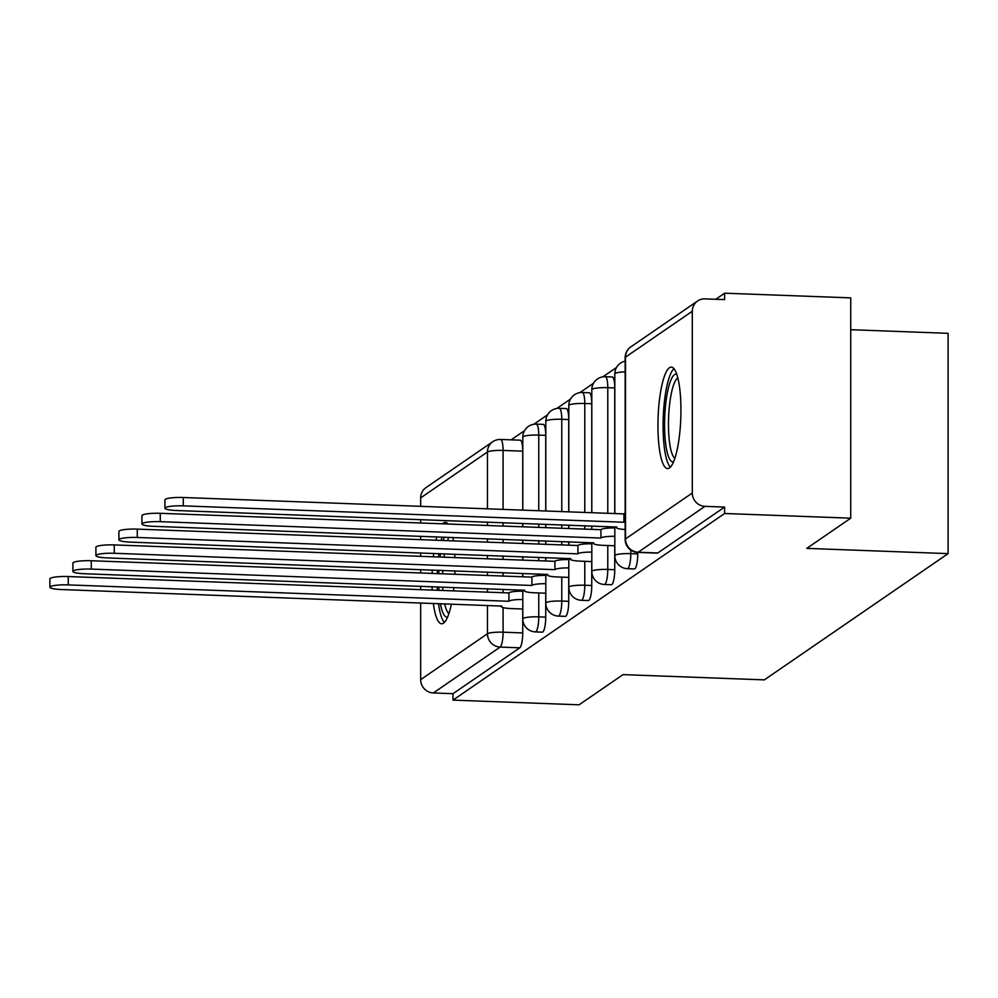 <?xml version="1.0" encoding="UTF-8"?>
<svg xmlns="http://www.w3.org/2000/svg" width="998" height="998" viewBox="0 0 998 998"><rect width="100%" height="100%" fill="white"/><g stroke="black" fill="none" stroke-linecap="round" stroke-linejoin="round"><path stroke-width="1.5" d="M634.329 568.935A13.011 2.907 -87.9 0 0 634.803 568.773A13.011 2.907 -87.9 0 0 637.759 553.902L630.786 553.641A13.011 2.907 92.1 0 1 627.842 568.511A13.011 2.907 92.1 0 1 627.355 568.673L634.329 568.935M611.312 584.741A13.011 2.907 -87.9 0 0 611.799 584.579A13.011 2.907 -87.9 0 0 614.756 569.708L607.782 569.446A13.011 2.907 92.1 0 1 604.825 584.317A13.011 2.907 92.1 0 1 604.351 584.479L611.312 584.741M588.309 600.547A13.011 2.907 -87.9 0 0 588.795 600.384A13.011 2.907 -87.9 0 0 591.752 585.514L584.778 585.252A13.011 2.907 92.1 0 1 581.822 600.122A13.011 2.907 92.1 0 1 581.347 600.285L588.309 600.547M565.305 616.352A13.011 2.907 -87.9 0 0 565.791 616.19A13.011 2.907 -87.9 0 0 568.735 601.32L561.774 601.058A13.011 2.907 92.1 0 1 558.818 615.928A13.011 2.907 92.1 0 1 558.331 616.09L565.305 616.352M542.301 632.158A13.011 2.907 -87.9 0 0 542.787 631.996A13.011 2.907 -87.9 0 0 545.731 617.126L538.758 616.864A13.011 2.907 92.1 0 1 535.814 631.734A13.011 2.907 92.1 0 1 535.327 631.896L542.301 632.158M448.152 524.025A50.748 11.352 -87.9 0 0 445.395 522.341A50.748 11.352 -87.9 0 0 443.511 522.964A50.748 11.352 -87.9 0 0 442.538 523.813M436.837 536.862A50.748 11.352 -87.9 0 0 436.014 540.23M433.731 553.416A50.748 11.352 -87.9 0 0 433.332 556.797M432.284 570.02A50.748 11.352 -87.9 0 0 432.134 573.413M432.084 586.674A50.748 11.352 -87.9 0 0 432.209 590.08M433.332 603.378A50.748 11.352 -87.9 0 0 441.627 623.775A50.748 11.352 -87.9 0 0 443.511 623.164A50.748 11.352 -87.9 0 0 451.408 604.052M669.433 367.738A50.748 11.352 -87.9 0 0 657.981 421.593A50.748 11.352 -87.9 0 0 667.55 468.561A50.748 11.352 -87.9 0 0 669.433 467.937A50.748 11.352 -87.9 0 0 680.898 414.083A50.748 11.352 -87.9 0 0 671.33 367.127A50.748 11.352 -87.9 0 0 669.433 367.738M850.733 518.187L806.783 548.376L948.1 553.628L764.356 679.875L623.026 674.623L579.09 704.813L452.98 700.122L724.623 513.496L850.733 518.187L850.733 297.878L724.623 293.187L715.753 299.275M616.539 367.439L602.854 376.845M593.536 383.244L579.85 392.651M570.532 399.05L556.847 408.456M547.528 414.856L533.843 424.262M524.511 430.662L511.151 439.844M850.733 329.702L948.1 333.332L948.1 553.628M453.529 590.878A50.748 11.352 -87.9 0 0 453.903 587.485M454.826 574.262A50.748 11.352 -87.9 0 0 454.938 570.868M454.876 557.595A50.748 11.352 -87.9 0 0 454.726 554.189M453.429 540.879A50.748 11.352 -87.9 0 0 452.867 537.46M724.623 293.187L724.623 299.612L704.975 298.876A13.011 12.512 55.5 0 0 692.3 311.251L692.3 493.024A13.011 12.512 55.5 0 0 704.975 506.335L638.171 552.231A13.011 2.907 92.1 0 1 637.685 552.393L657.333 553.129A13.011 2.907 92.1 0 0 657.807 552.967L638.171 552.231A13.011 12.512 55.5 0 1 625.496 538.92L692.3 493.024M724.623 513.496L724.623 507.071L704.975 506.335M522.727 451.158L503.079 450.435A13.011 2.907 92.1 0 0 500.622 439.457L520.257 440.18A13.011 2.907 92.1 0 1 522.727 451.158L522.727 510.14M522.727 523.401L522.727 526.794M522.727 540.068L522.727 543.461M522.727 556.722L522.727 560.128M522.727 573.388L522.727 576.782M522.727 590.043L522.727 591.178M522.727 609.005L522.727 632.932L503.079 632.196A13.011 2.907 92.1 0 1 500.135 647.066L433.332 692.961A13.011 12.512 -124.5 0 1 420.657 679.65L420.657 602.917M420.657 589.656L420.657 586.25M420.657 572.989L420.657 569.584M420.657 556.323L420.657 552.929M420.657 539.669L420.657 536.263M420.657 523.002L420.657 519.609M420.657 506.335L420.657 497.89A13.011 12.512 -124.5 0 1 425.959 487.635L492.763 441.727A13.011 12.512 -124.5 0 0 487.461 451.982L420.657 497.89M433.332 692.961L452.98 693.697L452.98 700.122M637.759 552.393L637.759 553.902M614.756 387.935L607.782 387.686A13.011 2.907 92.1 0 0 605.312 376.708L612.285 376.957A13.011 2.907 -87.9 0 1 614.756 387.935L614.756 513.558M614.756 526.819L614.756 527.954M614.756 545.781L614.756 569.708M591.752 403.741L584.778 403.491A13.011 2.907 92.1 0 0 582.308 392.513L589.282 392.763A13.011 2.907 -87.9 0 1 591.752 403.741L591.752 512.71M591.752 525.971L591.752 529.364M591.752 542.625L591.752 543.76M591.752 561.587L591.752 585.514M568.735 419.547L561.774 419.297A13.011 2.907 92.1 0 0 559.304 408.319L566.278 408.569A13.011 2.907 -87.9 0 1 568.735 419.547L568.735 511.849M568.735 525.11L568.735 528.516M568.735 541.777L568.735 545.17M568.735 558.431L568.735 559.566M568.735 577.393L568.735 601.32M545.731 435.353L538.758 435.103A13.011 2.907 92.1 0 0 536.3 424.125L543.274 424.375A13.011 2.907 -87.9 0 1 545.731 435.353L545.731 510.988M545.731 524.262L545.731 527.655M545.731 540.916L545.731 544.322M545.731 557.583L545.731 560.976M545.731 574.237L545.731 575.372M545.731 593.199L545.731 617.126M724.623 507.071L657.807 552.967M452.98 693.697L519.783 647.802A13.011 2.907 -87.9 0 0 522.727 632.932M522.802 599.524A13.011 2.083 180 0 0 508.918 601.12L508.918 592.775A13.011 2.083 -0 0 1 522.802 591.178M508.693 601.27L68.251 584.89A14.97 2.395 180 0 0 49.9 587.223L49.9 578.865A14.97 2.395 -0 0 1 68.251 576.545L508.693 592.924M49.9 587.223A14.97 2.395 180 0 0 61.477 589.544L501.682 606.085A13.011 2.083 180 0 0 501.345 606.559A13.011 2.083 180 0 0 511.413 608.58L522.802 609.005M545.806 583.718A13.011 2.083 180 0 0 531.922 585.315L531.922 576.969A13.011 2.083 -0 0 1 545.806 575.372M531.697 585.464L91.267 569.085A14.97 2.395 180 0 0 72.904 571.417L72.904 563.059A14.97 2.395 -0 0 1 91.267 560.739L531.697 577.118M72.904 571.417A14.97 2.395 180 0 0 84.481 573.738L524.699 590.28A13.011 2.083 180 0 0 524.349 590.754A13.011 2.083 180 0 0 534.417 592.775L545.806 593.199M568.81 567.912A13.011 2.083 180 0 0 554.925 569.509L554.925 561.163A13.011 2.083 -0 0 1 568.81 559.566M554.701 569.658L114.271 553.279A14.97 2.395 180 0 0 95.908 555.612L95.908 547.253A14.97 2.395 -0 0 1 114.271 544.92L554.701 561.313M95.908 555.612A14.97 2.395 180 0 0 107.485 557.932L547.702 574.474A13.011 2.083 180 0 0 547.353 574.948A13.011 2.083 180 0 0 557.42 576.969L568.81 577.393M440.018 557.046A43.924 9.83 92.1 0 1 440.48 553.665M443.199 540.504A43.924 9.83 92.1 0 1 444.272 537.149M448.826 537.311A40.669 9.094 -87.9 0 0 447.503 540.667M444.459 553.815A40.669 9.094 -87.9 0 0 443.973 557.196M438.883 553.603A50.424 11.277 -87.9 0 0 438.683 555.162A50.424 11.277 -87.9 0 0 438.471 556.984M437.423 570.207A50.424 11.277 -87.9 0 0 437.286 573.601M437.236 586.861A50.424 11.277 -87.9 0 0 437.361 590.267M438.496 603.578A50.424 11.277 -87.9 0 0 444.372 622.428M442.002 537.061A50.424 11.277 -87.9 0 0 441.178 540.429M447.603 617.063A43.924 9.83 92.1 0 1 440.417 603.653M438.92 590.329A43.924 9.83 92.1 0 1 438.758 586.924M438.733 573.663A43.924 9.83 92.1 0 1 438.883 570.27M442.775 570.407A40.669 9.094 -87.9 0 0 442.638 573.8M442.7 587.074A40.669 9.094 -87.9 0 0 442.887 590.479M444.646 603.802A40.669 9.094 -87.9 0 0 448.938 613.521M673.538 461.849A43.924 9.83 92.1 0 1 665.891 402.269A43.924 9.83 92.1 0 1 676.794 374.262M677.854 377.893A40.669 9.094 -87.9 0 0 669.695 403.554A40.669 9.094 -87.9 0 0 674.86 458.307M673.974 368.674A50.424 11.277 -87.9 0 0 664.606 399.936A50.424 11.277 -87.9 0 0 670.307 467.201M591.814 552.106A13.011 2.083 180 0 0 577.929 553.703L577.929 545.357A13.011 2.083 -0 0 1 591.814 543.76M577.705 553.853L137.275 537.473A14.97 2.395 180 0 0 118.912 539.806L118.912 531.447A14.97 2.395 -0 0 1 137.275 529.115L577.705 545.507M118.912 539.806A14.97 2.395 180 0 0 130.488 542.126L570.706 558.668A13.011 2.083 180 0 0 570.369 559.142A13.011 2.083 180 0 0 580.424 561.163L591.814 561.587M614.818 536.3A13.011 2.083 180 0 0 600.933 537.897L600.933 529.551A13.011 2.083 -0 0 1 614.818 527.954M600.709 538.047L160.279 521.667A14.97 2.395 180 0 0 141.928 524L141.928 515.642A14.97 2.395 -0 0 1 160.279 513.309L600.709 529.701M141.928 524A14.97 2.395 180 0 0 153.492 526.32L593.71 542.862A13.011 2.083 180 0 0 593.373 543.336A13.011 2.083 180 0 0 603.428 545.357L614.818 545.781M625.16 521.58A13.011 2.083 180 0 0 623.937 522.091L623.937 513.745A13.011 2.083 -0 0 1 625.16 513.234M623.725 522.241L183.283 505.861A14.97 2.395 180 0 0 164.932 508.194L164.932 499.836A14.97 2.395 -0 0 1 183.283 497.503L623.725 513.895M164.932 508.194A14.97 2.395 180 0 0 176.496 510.514L616.714 527.056A13.011 2.083 180 0 0 616.377 527.53A13.011 2.083 180 0 0 625.16 529.501M692.3 311.251L625.496 357.147L625.496 538.92A13.011 2.083 180 0 0 625.16 539.394A13.011 13.011 0 0 0 637.685 552.393M487.461 508.83L487.461 451.982A13.011 2.083 -0 0 1 503.079 450.435L503.079 509.404M503.079 522.665L503.079 526.071M503.079 539.332L503.079 542.725M503.079 555.998L503.079 559.391M503.079 572.652L503.079 576.058M503.079 589.319L503.079 592.712M503.079 607.595L503.079 632.196A13.011 2.083 0 0 0 487.461 633.755L487.461 605.399M487.461 592.138L487.461 588.733M487.461 575.472L487.461 572.079M487.461 558.818L487.461 555.412M487.461 542.151L487.461 538.745M487.461 525.484L487.461 522.091M420.657 679.65L487.461 633.755A13.011 12.512 55.5 0 0 500.135 647.066L519.783 647.802M630.786 550.11L630.786 553.641A13.011 2.083 180 0 0 615.167 555.2A13.011 2.083 0 0 0 614.818 555.661A13.011 13.011 0 0 0 627.355 568.673M605.312 376.708A13.011 13.011 0 0 0 591.814 389.707A13.011 2.083 180 0 1 592.151 389.232A13.011 2.083 180 0 1 607.782 387.686L607.782 513.296M607.782 526.57L607.782 528.167M607.782 545.519L607.782 569.446A13.011 2.083 180 0 0 592.151 571.006A13.011 2.083 0 0 0 591.814 571.467A13.011 13.011 0 0 0 604.351 584.479M582.308 392.513A13.011 13.011 0 0 0 568.81 405.512A13.011 2.083 180 0 1 569.147 405.038A13.011 2.083 180 0 1 584.778 403.491L584.778 512.448M584.778 525.709L584.778 529.115M584.778 542.376L584.778 543.972M584.778 561.325L584.778 585.252A13.011 2.083 180 0 0 569.147 586.812A13.011 2.083 0 0 0 568.81 587.273A13.011 13.011 0 0 0 581.347 600.285M559.304 408.319A13.011 13.011 0 0 0 545.806 421.318A13.011 2.083 180 0 1 546.143 420.844A13.011 2.083 180 0 1 561.774 419.297L561.774 511.587M561.774 524.848L561.774 528.254M561.774 541.515L561.774 544.92M561.774 558.181L561.774 559.778M561.774 577.131L561.774 601.058A13.011 2.083 180 0 0 546.143 602.617A13.011 2.083 0 0 0 545.806 603.079A13.011 13.011 0 0 0 558.331 616.09M536.3 424.125A13.011 13.011 0 0 0 522.802 437.124A13.011 2.083 180 0 1 523.139 436.65A13.011 2.083 180 0 1 538.758 435.103L538.758 510.739M538.758 524L538.758 527.393M538.758 540.654L538.758 544.06M538.758 557.321L538.758 560.726M538.758 573.987L538.758 575.584M538.758 592.937L538.758 616.864A13.011 2.083 180 0 0 523.139 618.423A13.011 2.083 0 0 0 522.802 618.885A13.011 13.011 0 0 0 535.327 631.896M625.16 371.867A13.011 2.083 180 0 0 615.167 373.427A13.011 2.083 180 0 0 614.818 373.901A13.011 13.011 0 0 1 625.16 361.164M625.16 357.621A13.011 2.083 180 0 1 625.496 357.147A13.011 12.512 -124.5 0 1 630.798 346.892A13.011 13.011 0 0 0 625.16 357.621L625.16 539.394M508.918 601.12L508.918 592.775M68.251 584.89L68.251 576.545M531.922 585.315L531.922 576.969M91.267 569.085L91.267 560.739M554.925 569.509L554.925 561.163M114.271 553.279L114.271 544.92M577.929 553.703L577.929 545.357M137.275 537.473L137.275 529.115M600.933 537.897L600.933 529.551M160.279 521.667L160.279 513.309M623.937 522.091L623.937 513.745M183.283 505.861L183.283 497.503M522.802 618.885L522.802 590.055M522.802 576.794L522.802 573.388M522.802 560.128L522.802 556.722M522.802 543.461L522.802 540.068M522.802 526.807L522.802 523.401M522.802 510.14L522.802 437.124M545.806 603.079L545.806 574.249M545.806 560.988L545.806 557.583M545.806 544.322L545.806 540.916M545.806 527.655L545.806 524.262M545.806 511.001L545.806 421.318M568.81 587.273L568.81 558.443M568.81 545.182L568.81 541.777M568.81 528.516L568.81 525.11M568.81 511.849L568.81 405.512M591.814 571.467L591.814 542.638M591.814 529.377L591.814 525.971M591.814 512.71L591.814 389.707M614.818 555.661L614.818 526.832M614.818 513.571L614.818 373.901M697.602 300.997L630.798 346.892M500.622 439.457A13.011 13.011 0 0 0 492.763 441.727M501.345 606.559L501.345 605.911M524.349 590.754L524.349 590.105M547.353 574.948L547.353 574.299M570.369 559.142L570.369 558.493M593.373 543.336L593.373 542.687M616.377 527.53L616.377 526.882"/></g></svg>
